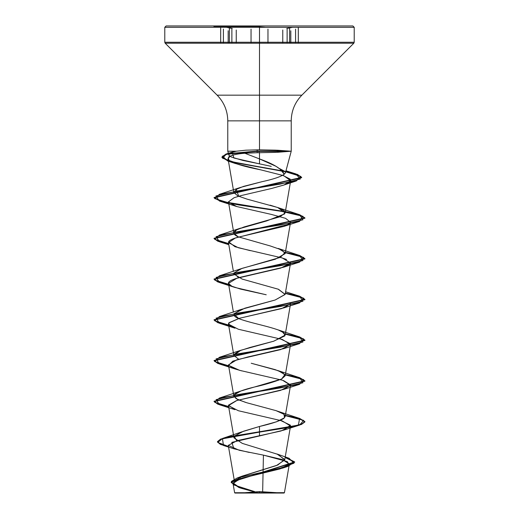 <?xml version="1.0" encoding="UTF-8"?>
<svg xmlns="http://www.w3.org/2000/svg" width="519" height="519" viewBox="0 0 519 519"><rect width="100%" height="100%" fill="white"/><g stroke="black" fill="none" stroke-linecap="round" stroke-linejoin="round"><path stroke-width="0.78" d="M231.876 43.22L231.876 29.129L231.876 43.22M229.379 28.526L229.379 43.22L229.379 28.526M267.966 43.22L267.966 29.122L267.966 43.22M271.255 166.359L259.5 163.861L259.5 158.918L276.024 166.327L281.545 170.206L284.269 174.215L285.424 172.859L291.224 151.224L291.224 120.862L259.5 120.862L259.5 149.835L259.5 120.862L227.776 120.862L259.5 120.862L259.5 95.172L217.137 95.172L259.5 95.172L259.5 120.862L259.5 27.488L259.506 43.22L353.815 43.22L259.5 43.22L259.5 95.172L301.863 95.172L353.815 43.22L354.218 42.253L259.5 42.253L354.218 42.253L354.218 27.312L259.5 27.312L354.218 27.312L352.855 25.95L259.5 25.95L259.5 43.22L165.185 43.22L228.464 43.22M295.571 43.22L295.571 29.129L295.571 43.22M289.608 28.526L289.608 43.22L289.608 28.526M282.771 43.22L282.771 30.018L282.771 43.22M236.249 43.22L236.249 30.024L236.249 43.22L165.185 43.22L259.5 43.22L259.5 42.253L164.782 42.253L228.295 42.253M259.5 26.385L213.86 26.385L259.5 26.385M233.952 354.496L239.038 350.974L250.08 347.432L273.857 341.158L285.165 335.099L290.543 303.777L281.635 308.584L239.739 318.199L228.743 323.006L228.457 324.148L238.338 329.241L282.239 339.42L290.543 344.512L280.662 349.605L236.761 359.797L228.457 364.889L228.62 365.357L239.609 370.332L282.615 380.284L290.543 385.26L280.662 390.353L236.761 400.538L228.457 405.631L238.338 410.724L282.239 420.909L290.543 426.002L281.064 430.978L237.086 440.67L228.289 445.38L239.214 450.258L263.438 455.131L282.472 459.6L289.349 464.07L280.013 468.929L240.187 478.641L233.031 483.5L240.686 488.132L257.645 492.758L234.627 492.732L284.328 492.687L259.5 492.706L259.5 493.05L259.5 491.597L259.5 493.05L284.068 493.05L283.601 493.05L284.438 492.68L279.235 492.674M233.952 273.013L241.958 268.394L275.336 259.208L285.165 253.616L281.836 249.983L270.321 245.967L238.13 236.774L233.835 233.245L236.437 230.001L244.034 226.965L280.013 216.78L285.165 212.868L277.607 207.477L247.115 199.147L237.838 195.903L233.835 192.504L236.288 189.351L240.654 187.372L261.894 181.721C273.364 179.237 280.824 176.732 284.269 174.215C282.051 169.116 273.792 164.017 259.5 158.918L259.5 163.861L242.873 160.429L231.493 157.088L229.041 155.453L229.048 153.845L229.969 153.06L236.301 151.224L227.919 151.224L236.301 151.224L245.844 150.186L257.32 149.835L277.49 150.231L291.159 151.224L277.477 152.288L259.5 152.722L257.353 152.729L259.104 152.722L259.104 151.399L257.009 151.399L257.353 152.729L244.864 153.261L259.5 158.918L259.5 152.722L259.5 158.918L244.864 153.261C238.286 153.747 233.505 154.681 230.52 156.057L228.12 158.308L228.081 158.989L229.236 160.618C234.536 163.706 245.091 166.794 260.908 169.882L283.608 175.636L290.698 180.644L284.114 184.952L271.554 188.481L241.491 195.488L234.082 197.72L228.457 201.923L236.735 206.543L271.366 214.418L285.625 218.356L290.543 222.294L288.908 224.189L235.282 238.046L228.457 242.658L238.338 247.751L282.239 257.937L290.543 263.029L280.662 268.122L236.761 278.307L228.457 283.4L231.87 286.248L240.498 289.089L266.234 294.773L234.99 287.461L231.247 285.95C228.574 284.522 223.442 281.583 240.985 277.127L284.003 267.09L290.011 264.022M285.424 172.859L285.132 171.529L279.637 168.636L284.269 174.215C280.883 176.713 273.422 179.211 261.894 181.721L243.515 186.399L236.288 189.351L238.669 196.273M228.289 445.38L234.594 482.132L241.05 476.598L276.484 465.524L284.71 459.99L278.165 454.456L242.302 443.388L233.991 437.854L228.457 405.631M234.549 436.005L243.469 431.244L259.5 426.482C271.061 423.841 279.099 421.207 283.621 418.574L285.165 416.582L284.334 414.623C283.543 413.604 280.798 412.287 276.095 410.665L246.823 402.77L237.585 399.487L233.835 396.205L234.16 394.862C236.619 392.228 243.469 389.594 254.706 386.96C263.957 384.942 272.903 382.308 281.551 379.052L285.165 375.84L282.861 372.778L275.271 369.658L251.215 363.242L278.19 370.657L284.925 374.627L281.551 379.052L240.797 391.028L234.16 394.862L236.009 398.631L245.578 402.4M285.165 335.099L282.141 331.628C271.482 326.127 237.332 320.859 234.387 315.818M233.952 313.755L244.786 308.215L275.161 300.008L285.165 294.351L278.45 289.265L242.152 279.079L233.835 273.98M239.966 487.879L233.044 482.93L242.308 477.973L282.771 468.067L288.992 464.836L287.396 461.599L263.438 455.131L262.653 491.623L263.12 469.727M233.031 483.5L234.614 492.732L239.142 492.745M234.705 481.035L242.295 476.092L277.71 465.05L284.73 459.523L277.003 453.995L289.051 458.264L293.988 463.195L280.221 468.132L237.183 477.993L231.403 481.411L233.472 484.83L254.784 491.662M236.651 440.787L234.316 436.349L241.659 431.912L259.5 426.482L259.5 431.769L222.664 438.393L217.805 442.435L228.477 446.47L220.354 444.043L217.467 441.617L220.523 439.152L229.379 436.693L259.5 431.769L259.5 432.106L229.379 437.03L220.523 439.496L217.467 441.954L220.374 444.387L228.535 446.827L223.488 445.497L222.456 438.802L259.5 432.106L259.5 435.954L231.831 442.363L233.907 448.773L249.276 452.445M238.883 487.503L231.227 482.229L241.595 476.955L287.863 466.406L294.617 461.936L285.139 457.466L294.662 462.26L231.195 482.196L294.662 461.923L285.197 457.142L289.051 458.264M231.195 482.534L239.136 487.588L257.281 492.641M228.464 161.201L221.911 157.354L225.973 154.377L257.009 151.399L257.009 151.055L225.973 154.033L221.911 157.017L227.575 160.592L243.171 164.166L284.944 171.315L235.217 162.57L222.541 158.204L226.615 153.832L257.009 151.055L289.115 151.055L275.505 150.153L259.5 149.835L259.5 120.862L259.5 147.513M259.5 120.862L291.224 120.862C291.373 110.891 294.922 102.327 301.863 95.172L259.5 95.172L259.5 120.862M229.041 155.453L227.776 151.224L227.776 120.862C227.627 110.891 224.078 102.327 217.137 95.172L259.5 95.172L217.137 95.172L165.185 43.22L164.782 42.253L259.5 42.253L259.5 27.312L164.782 27.312L225.557 27.312M259.5 149.835L257.32 149.835L257.009 151.055L257.32 149.835L245.779 150.192L236.301 151.224L227.802 151.224L236.301 151.224L232.149 152.145L233.861 158.003L259.5 163.861M236.249 42.253L164.782 42.253L164.782 27.312L259.5 27.312L259.5 25.95L166.145 25.95L167.935 25.95L166.145 25.95L164.782 27.312L226.368 27.312L232.201 28.467M241.29 25.95L167.935 25.95M259.5 25.95L277.71 25.95L259.5 25.95M351.065 25.95L277.71 25.95M219.427 194.327L280.292 184.102L300.313 178.99L295.785 173.878L285.794 171.484L297.432 174.416L301.649 177.355L214.088 197.505L220.569 201.009L238.156 204.518L284.847 211.531L229.074 202.929L214.769 198.628L219.427 194.327L240.654 187.372M270.088 205.161L278.203 207.691L284.101 210.695L284.672 213.906L266.571 220.964L238.746 228.873C232.402 231.506 232.201 234.14 238.13 236.774M299.573 255.439L285.379 252.364L299.735 255.491L304.913 258.618L214.088 278.988L217.876 281.655L228.62 284.321L214.717 280.072L219.42 275.816L280.857 265.631L302.94 260.532L299.573 255.439L278.197 248.432L285.022 252.591L280.357 257.372L240.803 268.803L233.907 273.143L238.662 277.756M278.197 289.174L285.145 294.468L275.161 300.008L240.797 309.545L233.842 314.125L238.662 318.497M299.573 336.922L285.379 333.847L299.735 336.974L304.913 340.101L214.088 360.471L217.876 363.138L228.62 365.804L214.717 361.548L219.42 357.299L280.857 347.107L302.94 342.015L299.573 336.922L278.197 329.915L284.165 332.971L284.847 335.884L273.481 341.268L240.797 350.286L233.822 355.379L238.662 359.239M276.095 410.665L283.964 414.285L284.535 417.763L276.4 421.83L259.5 426.482L259.5 431.769L298.431 425.087L299.58 418.411L285.379 415.33L299.729 418.457L304.913 421.584L301.455 424.127L291.613 426.676L259.5 431.769L259.5 432.106L291.613 427.014L301.455 424.464L304.913 421.921L299.716 418.788L285.327 415.661L303.628 420.377L299.573 425.1L259.5 432.106L259.5 435.954L284.01 430.056L290.445 425.204L280.331 420.351M228.62 406.546L214.717 402.29L219.427 398.034L280.857 387.849L302.94 382.756L299.58 377.67L285.379 374.588L299.735 377.715L304.913 380.842L214.088 401.213L217.883 403.879L228.62 406.546M228.62 325.063L214.717 320.813L219.42 316.558L280.857 306.366L302.94 301.273L299.573 296.18L285.379 293.105L299.735 296.232L304.913 299.359L214.088 319.73L217.876 322.396L228.62 325.063M228.62 243.58L214.717 239.324L219.42 235.075L280.857 224.889L302.94 219.797L299.58 214.704L285.379 211.622L299.729 214.749L304.913 217.876L214.088 238.247L217.876 240.913L228.62 243.58M228.678 406.896L217.896 404.223L214.088 401.55L304.913 381.18L299.716 378.046L285.327 374.919L303.628 379.636L299.573 384.358L238.143 394.544L216.06 399.63L219.42 404.723L228.678 406.896M228.678 366.154L217.896 363.482L214.088 360.809L304.913 340.438L299.723 337.311L285.327 334.178L303.628 338.894L299.58 343.61L238.15 353.796L216.06 358.889L219.42 363.981L228.678 366.154M228.678 325.413L217.896 322.74L214.088 320.067L304.913 299.697L299.723 296.57L285.327 293.436L303.628 298.153L299.58 302.869L238.143 313.054L216.06 318.153L219.427 323.246L228.678 325.413M228.678 284.672L217.896 281.999L214.088 279.326L304.913 258.955L299.723 255.828L285.327 252.695L303.628 257.411L299.58 262.127L238.143 272.319L216.06 277.412L219.427 282.505L228.678 284.672M285.048 211.901L238.266 204.875L220.601 201.359L214.088 197.843L301.649 177.693L297.406 174.747L285.709 171.802L300.793 176.389L296.323 180.969L237.287 190.992L215.904 196.007L219.42 201.015L280.85 211.201L302.94 216.293L299.573 221.392L238.143 231.578L216.06 236.67L219.427 241.763L228.678 243.936L217.896 241.257L214.088 238.584L304.913 218.214L299.716 215.08L285.327 211.953M260.908 169.882L235.198 163.466L229.236 160.618C227.854 157.99 228.282 156.466 230.52 156.057C233.485 154.681 238.266 153.754 244.864 153.261L257.353 152.729L257.009 151.399L228.068 153.78L222.547 156.161L227.549 160.922L285.255 171.711L231.746 162.097M219.42 404.723L234.997 409.686L228.457 405.17L236.398 400.649L284.003 389.315L290.556 384.955L283.575 380.596M241.763 370.897L234.997 368.944L228.62 365.357L232.836 361.166L247.829 356.968L284.003 348.573L290.445 343.721L280.338 338.868M219.427 323.246L234.997 328.203L229.19 325.342L228.957 322.734L239.454 318.277L284.003 307.832L290.562 303.596M286.572 259.481L280.338 257.385M250.255 250.658L234.997 246.72L228.574 241.835C229.32 240.362 232.214 238.889 237.254 237.423L284.003 226.355L290.011 223.287M236.735 206.543L234.997 205.978L228.444 201.852L234.082 197.72L241.491 195.488L271.554 188.481L283.569 185.14L289.596 182.24L290.238 179.165L282.719 175.338M289.161 151.399L289.115 151.055L257.009 151.055L257.009 151.399L289.161 151.399L259.104 151.399L259.104 152.722L275.446 152.378L289.161 151.399M255.03 493.05L234.932 493.05L259.5 493.05L259.5 492.706L234.679 492.732L257.645 492.758M239.071 493.05L254.706 493.05M264.294 493.05L279.929 493.05M278.56 493.05L263.97 493.05M282.42 493.05L259.5 491.597L240.44 493.05M265.332 27.273L259.5 26.832M223.41 43.22L223.41 29.122L223.41 43.22M251.047 43.22L251.047 29.129L251.047 43.22M287.124 43.22L287.124 29.122L287.124 43.22M286.799 28.467L292.619 27.312M298.159 27.604L298.665 27.312M298.302 27.76L298.302 43.22M284.71 459.99L290.543 426.002M285.165 416.582L290.543 385.26M233.835 396.205L228.457 364.889M285.165 375.84L290.543 344.512M233.835 355.463L228.457 324.148M233.388 312.133L228.457 283.4M285.165 294.351L290.543 263.029M233.388 271.392L228.457 242.658M285.165 253.616L290.543 222.294M233.835 233.245L228.457 201.923M285.165 212.868L290.698 180.644M233.835 192.504L228.081 158.989M289.349 464.07L284.438 492.68M242.295 476.092L237.183 477.993M241.659 431.912L222.664 438.393M294.662 461.923L294.662 462.26M217.467 441.617L217.467 441.954M282.771 468.067L287.863 466.406M223.488 445.497L233.907 448.773M232.149 152.145L226.615 153.832M285.982 170.783L295.785 173.878M278.203 207.691L299.58 214.704M240.803 228.062L219.42 235.075M240.803 268.803L219.42 275.816M285.612 291.762L299.573 296.18M240.797 309.545L219.42 316.558M240.797 350.286L219.42 357.299M278.19 370.657L299.58 377.67M240.797 391.028L219.427 398.034M278.203 411.398L299.58 418.411M304.913 421.921L304.913 421.584M214.088 401.55L214.088 401.213M304.913 381.18L304.913 380.842M214.088 360.809L214.088 360.471M304.913 340.438L304.913 340.101M214.088 320.067L214.088 319.73M304.913 299.697L304.913 299.359M214.088 279.326L214.088 278.988M304.913 258.955L304.913 258.618M214.088 238.584L214.088 238.247M304.913 218.214L304.913 217.876M214.088 197.843L214.088 197.505M301.649 177.693L301.649 177.355M221.911 157.354L221.911 157.017M284.01 430.056L299.573 425.1M284.003 389.315L299.573 384.358M234.997 368.944L219.42 363.981M284.003 348.573L299.58 343.61M284.003 307.832L299.58 302.869M234.99 287.461L219.427 282.505M284.003 267.09L299.58 262.127M228.808 244.683L219.427 241.763M284.003 226.355L299.573 221.392M234.997 205.978L219.42 201.015M283.569 185.14L296.323 180.969M235.198 163.466L227.549 160.922M290.796 43.22L290.796 30.751M220.685 27.76L220.685 43.22M228.178 43.22L228.178 30.744M224.189 105.117L223.955 104.637"/></g></svg>
